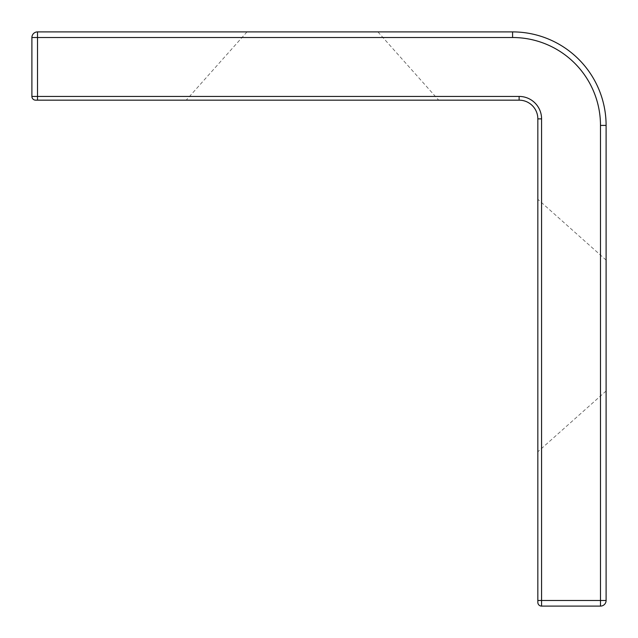 <?xml version="1.0" encoding="UTF-8"?>
<svg xmlns="http://www.w3.org/2000/svg" width="638" height="638" viewBox="0 0 638 638"><rect width="100%" height="100%" fill="white"/><g stroke="black" fill="none" stroke-linecap="round" stroke-linejoin="round"><path stroke-width="0.48" stroke-dasharray="3.19 2.39" d="M312.453 100.166L438.705 100.166L312.453 100.166M312.453 31.9L377.919 31.9L312.453 31.9M537.834 325.547L537.834 199.295L537.834 325.547M606.1 325.547L606.1 260.081L606.1 325.547M537.834 602.36A3.74 3.74 0 0 0 541.574 606.1L600.486 606.1A5.614 5.614 0 0 0 606.1 600.486L606.1 125.415A93.515 93.515 0 0 0 512.585 31.9L37.514 31.9A5.614 5.614 0 0 0 31.9 37.514L31.9 96.426A3.74 3.74 0 0 0 35.64 100.166M31.9 96.426L37.514 96.426L37.514 100.166L519.125 100.166A18.701 18.701 0 0 1 537.834 118.875L537.834 600.486L541.574 600.486L541.574 118.875A22.442 22.442 0 0 0 519.125 96.426L37.514 96.426L37.514 37.514L512.585 37.514A87.908 87.908 0 0 1 600.486 125.415L600.486 600.486L541.574 600.486L541.574 606.1M519.125 96.426L519.125 100.166A18.701 18.701 0 0 1 537.834 118.875L541.574 118.875M600.486 125.415L606.1 125.415A93.515 93.515 0 0 0 512.585 31.9L512.585 37.514M600.486 606.1L600.486 600.486L606.1 600.486M37.514 31.9L37.514 37.514L31.9 37.514M246.994 31.9L186.208 100.166M606.1 260.081L537.834 199.295M606.1 391.006L537.834 451.792M377.919 31.9L438.705 100.166"/><path stroke-width="0.96" d="M37.514 31.9L512.585 31.9A93.515 93.515 0 0 1 606.1 125.415L606.1 600.486A5.614 5.614 0 0 1 600.486 606.1L541.574 606.1A3.74 3.74 0 0 1 537.834 602.36L537.834 118.875A18.701 18.701 0 0 0 519.125 100.166L35.64 100.166L37.514 100.166L37.514 96.426L519.125 96.426A22.442 22.442 0 0 1 541.574 118.875L541.574 600.486L600.486 600.486L600.486 125.415A87.908 87.908 0 0 0 512.585 37.514L37.514 37.514L37.514 96.426L31.9 96.426L31.9 37.514L37.514 37.514L37.514 31.9A5.614 5.614 0 0 0 31.9 37.514A5.614 5.614 0 0 1 37.514 31.9M537.834 600.486L537.834 602.36A3.74 3.74 0 0 0 541.574 606.1L541.574 600.486L537.834 600.486M31.9 96.426A3.74 3.74 0 0 0 35.64 100.166A3.74 3.74 0 0 1 31.9 96.426M541.574 118.875L537.834 118.875A18.701 18.701 0 0 0 519.125 100.166L519.125 96.426M512.585 37.514L512.585 31.9A93.515 93.515 0 0 1 606.1 125.415L600.486 125.415M600.486 606.1A5.614 5.614 0 0 0 606.1 600.486L600.486 600.486L600.486 606.1"/></g></svg>

